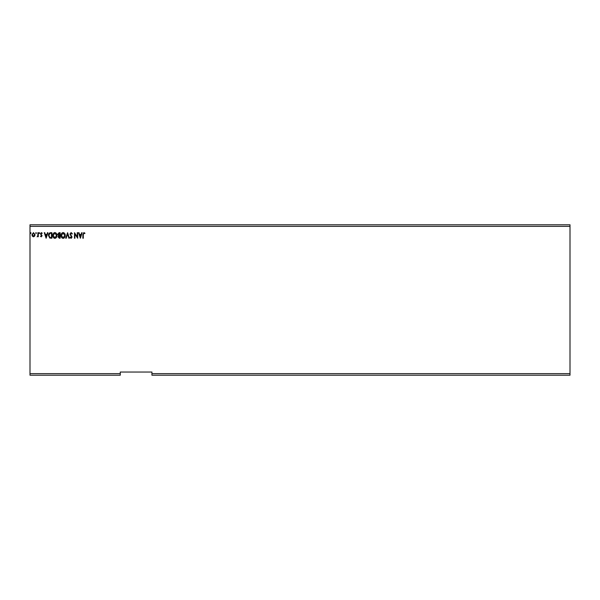 <?xml version="1.0" encoding="UTF-8"?>
<svg xmlns="http://www.w3.org/2000/svg" width="600" height="600" viewBox="0 0 600 600"><rect width="100%" height="100%" fill="white"/><g stroke="black" fill="none" stroke-linecap="round" stroke-linejoin="round"><path stroke-width="0.9" d="M570 375.218L151.935 375.218L151.935 373.635L570 373.635L570 375.218M151.935 373.635L151.935 372.053L120.262 372.053L120.262 375.218L30 375.218L30 226.365L570 226.365L570 373.635M570 226.365L570 224.782L30 224.782L30 226.365M36.398 233.093L36.037 233.55L35.685 233.093L36.037 232.627L36.398 233.093M39.668 233.093L39.307 233.55L38.955 233.093L39.307 232.627L39.668 233.093M46.133 238.237L44.28 232.695L44.745 232.695L45.315 234.472L46.875 234.472L47.445 232.695L47.91 232.695L46.133 238.237M57 235.447C57.03 237.022 56.332 238.005 54.9 238.38C53.43 238.042 52.71 237.067 52.74 235.47C52.71 233.888 53.422 232.92 54.863 232.553C56.31 232.905 57.023 233.865 57 235.447M80.377 238.237L78.532 232.695L78.998 232.695L79.567 234.472L81.12 234.472L81.69 232.695L82.155 232.695L80.377 238.237M71.108 232.553L72.352 233.767L72.008 234.045L71.137 233.123L70.358 234.06L72.067 237.09L71.078 238.38L70.005 237.442L70.335 237.105L71.085 237.817L71.64 237.112L69.938 234.053L71.108 232.553M65.242 235.447C65.273 237.022 64.575 238.005 63.142 238.38C61.672 238.042 60.953 237.067 60.983 235.47C60.953 233.888 61.665 232.92 63.105 232.553C64.552 232.905 65.265 233.865 65.242 235.447M31.065 233.093L30.713 233.55L30.352 233.093L30.713 232.627L31.065 233.093M120.262 373.635L30 373.635M60.127 232.695L60.127 238.237L59.347 238.237L58.065 236.865L58.59 235.688L57.713 234.27L59.017 232.695L60.127 232.695M67.59 232.695L69.367 238.237L68.903 238.237L67.552 234.038L66.21 238.237L65.745 238.237L67.59 232.695M83.295 234.555L83.295 238.237L82.867 238.237L82.867 234.495L83.88 232.553L84.93 233.197L84.713 233.625L83.887 233.123L83.295 234.555M77.25 232.695L77.677 232.695L77.677 238.237L74.91 234.105L74.91 238.237L74.483 238.237L74.483 232.695L77.25 236.82L77.25 232.695M50.595 232.695L51.885 232.695L51.885 238.237L49.725 238.042L48.472 235.403C48.412 233.798 49.117 232.897 50.595 232.695M41.265 236.82L40.447 236.243L41.655 235.778L40.447 233.798L41.348 232.627L42.225 233.175L41.977 233.55L41.392 233.123L40.875 233.775L42.082 235.755L41.265 236.82M38.318 232.695L38.318 236.745L37.89 236.153L37.148 236.82L37.822 235.447L37.89 232.695L38.318 232.695M34.627 236.145L33.48 236.82L32.332 236.153L31.92 234.712L33.48 232.627L35.047 234.712L34.627 236.145M59.258 237.675L59.7 237.675L59.7 235.897L58.492 236.858L59.258 237.675M59.49 235.327L59.7 233.265L59.213 233.265L58.14 234.27L59.49 235.327M61.41 235.47L63.12 237.817L64.815 235.447L63.12 233.123L61.41 235.47M79.748 235.042L80.347 236.903L80.94 235.042L79.748 235.042M53.168 235.47L54.877 237.817L56.573 235.447L54.877 233.123L53.168 235.47M51.457 237.675L51.457 233.265L49.86 233.407L48.9 235.403L49.95 237.517L51.457 237.675M45.495 235.042L46.095 236.903L46.688 235.042L45.495 235.042M32.348 234.705L33.48 236.325L34.62 234.705L33.48 233.123L32.348 234.705"/></g></svg>
